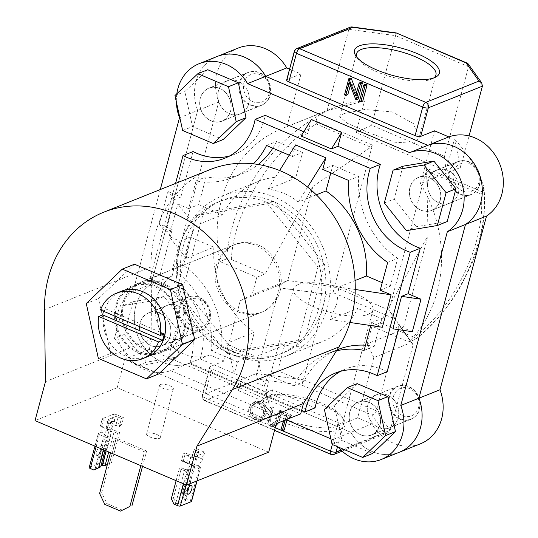 <?xml version="1.0" encoding="UTF-8"?>
<svg xmlns="http://www.w3.org/2000/svg" width="538" height="538" viewBox="0 0 538 538"><rect width="100%" height="100%" fill="white"/><g stroke="black" fill="none" stroke-linecap="round" stroke-linejoin="round"><path stroke-width="0.4" stroke-dasharray="2.69 2.02" d="M176.659 331.892A35.266 30.579 -111.8 0 0 166.955 295.133A35.266 30.579 -111.8 0 0 133.491 286.357A35.266 30.579 -111.8 0 0 116.551 306.304A35.266 30.579 -111.8 0 0 126.248 343.056A35.266 30.579 -111.8 0 0 159.712 351.832A35.266 30.579 -111.8 0 0 176.659 331.892M140.727 283.465A35.266 30.579 -111.8 0 0 123.78 303.412A35.266 30.579 -111.8 0 0 133.485 340.164A35.266 30.579 -111.8 0 0 166.948 348.94A35.266 30.579 -111.8 0 0 183.888 328.994A35.266 30.579 -111.8 0 0 174.191 292.242A35.266 30.579 -111.8 0 0 140.727 283.465L121.265 291.26A35.266 30.579 -111.8 0 0 104.318 311.206A35.266 30.579 -111.8 0 0 114.016 347.958A35.266 30.579 -111.8 0 0 147.479 356.734L159.712 351.832M134.513 264.219L98.501 298.624L110.593 353.5L158.69 373.977M86.268 303.519L98.501 298.624M98.36 358.402L110.593 353.5M140.822 465.659L144.52 451.859L114.224 438.961L116.329 438.12L146.625 451.012L144.52 451.859M142.509 466.372L146.625 451.012M110.525 452.761L114.224 438.961M104.789 504.395L106.894 503.555L101.709 492.667L116.329 438.12M101.709 492.667L99.604 493.507M106.894 503.555L122.651 510.259M147.378 433.191A7.108 2.313 -165 0 1 155.421 433.958A7.108 2.313 -165 0 1 160.304 437.609A7.108 2.313 -165 0 1 159.497 438.349A7.108 2.313 -165 0 1 151.454 437.589A7.108 2.313 -165 0 1 146.571 433.931A7.108 2.313 -165 0 1 147.378 433.191M160.425 384.495A7.108 2.313 -165 0 1 168.475 385.255A7.108 2.313 -165 0 1 173.357 388.913A7.108 2.313 -165 0 1 172.543 389.653A7.108 2.313 -165 0 1 164.5 388.887A7.108 2.313 -165 0 1 159.618 385.228A7.108 2.313 -165 0 1 160.425 384.495M183.162 246.66A82.099 71.184 68.2 0 1 222.611 200.223A82.099 71.184 68.2 0 1 300.513 220.654A82.099 71.184 68.2 0 1 323.096 306.216A82.099 71.184 68.2 0 1 283.647 352.652A82.099 71.184 68.2 0 1 205.745 332.222A82.099 71.184 68.2 0 1 183.162 246.66M179.053 248.3A82.099 71.184 68.2 0 1 218.502 201.871A82.099 71.184 68.2 0 1 296.404 222.302A82.099 71.184 68.2 0 1 318.987 307.864A82.099 71.184 68.2 0 1 279.538 354.3A82.099 71.184 68.2 0 1 201.636 333.869A82.099 71.184 68.2 0 1 179.053 248.3M268.697 452.182L117.217 387.71L124.877 359.135L149.208 349.391L151.985 339.001L151.017 266.989A115.179 99.873 68.2 0 1 154.971 234.655A115.179 99.873 68.2 0 1 210.311 169.51M177.627 332.302A36.402 31.567 -111.8 0 0 167.614 294.36A36.402 31.567 -111.8 0 0 133.068 285.301A36.402 31.567 -111.8 0 0 115.583 305.893A36.402 31.567 -111.8 0 0 125.589 343.829A36.402 31.567 -111.8 0 0 160.136 352.888A36.402 31.567 -111.8 0 0 177.627 332.302M280.042 291.287A36.402 31.567 -111.8 0 0 270.029 253.351A36.402 31.567 -111.8 0 0 235.489 244.292A36.402 31.567 -111.8 0 0 217.998 264.878A36.402 31.567 -111.8 0 0 228.011 302.82A36.402 31.567 -111.8 0 0 262.551 311.879A36.402 31.567 -111.8 0 0 280.042 291.287M149.208 349.391L300.681 413.87M117.217 387.71L35.024 420.622M151.985 339.001L45.461 381.664M124.877 359.135L276.35 423.614M199.948 299.363A14.788 12.825 68.2 0 1 208.932 318.234A14.788 12.825 68.2 0 1 192.705 326.378A14.788 12.825 68.2 0 1 183.72 307.507A14.788 12.825 68.2 0 1 199.948 299.363M190.694 329.505A17.633 15.286 -111.8 0 0 201.568 329.767A17.633 15.286 -111.8 0 0 210.6 313.782A17.633 15.286 -111.8 0 0 199.329 297.292A17.633 15.286 -111.8 0 0 188.455 297.03A17.633 15.286 -111.8 0 0 179.423 313.022A17.633 15.286 -111.8 0 0 190.694 329.505M159.544 313.224A17.633 15.286 68.2 0 1 170.815 329.713A17.633 15.286 68.2 0 1 161.783 345.699A17.633 15.286 68.2 0 1 150.916 345.436A17.633 15.286 68.2 0 1 139.638 328.953A17.633 15.286 68.2 0 1 148.67 312.961A17.633 15.286 68.2 0 1 159.544 313.224M164.016 296.525L133.115 301.643L124.325 334.448L146.437 362.135L177.345 357.017L186.135 324.212L164.016 296.525L154.157 300.48L123.249 305.597L133.115 301.643M123.249 305.597L114.459 338.395L124.325 334.448M114.459 338.395L136.571 366.082L146.437 362.135M136.571 366.082L167.479 360.964L177.345 357.017M167.479 360.964L176.269 328.16L186.135 324.212M176.269 328.16L154.157 300.48M269.128 93.565A14.788 12.825 68.2 0 1 252.907 101.702A14.788 12.825 68.2 0 1 243.922 82.832A14.788 12.825 68.2 0 1 260.143 74.695A14.788 12.825 68.2 0 1 269.128 93.565M240.183 82.327A17.633 15.286 -111.8 0 0 245.032 100.707A17.633 15.286 -111.8 0 0 261.764 105.092A17.633 15.286 -111.8 0 0 270.237 95.118A17.633 15.286 -111.8 0 0 265.389 76.746A17.633 15.286 -111.8 0 0 248.657 72.354A17.633 15.286 -111.8 0 0 240.183 82.327M230.452 111.05A17.633 15.286 68.2 0 1 221.986 121.023A17.633 15.286 68.2 0 1 205.254 116.638A17.633 15.286 68.2 0 1 200.405 98.259A17.633 15.286 68.2 0 1 208.872 88.286A17.633 15.286 68.2 0 1 225.604 92.677A17.633 15.286 68.2 0 1 230.452 111.05M207.735 69.732L184.816 91.628L192.51 126.551L223.122 139.577M174.958 95.576L184.816 91.628M182.651 130.499L192.51 126.551M462.552 190.943A14.788 12.825 68.2 0 1 453.568 172.073A14.788 12.825 68.2 0 1 469.788 163.929A14.788 12.825 68.2 0 1 478.773 182.799A14.788 12.825 68.2 0 1 462.552 190.943M469.17 161.857A17.633 15.286 -111.8 0 0 458.302 161.595A17.633 15.286 -111.8 0 0 449.27 177.58A17.633 15.286 -111.8 0 0 460.541 194.063A17.633 15.286 -111.8 0 0 471.409 194.332A17.633 15.286 -111.8 0 0 480.447 178.34A17.633 15.286 -111.8 0 0 469.17 161.857M420.756 209.995A17.633 15.286 68.2 0 1 409.485 193.512A17.633 15.286 68.2 0 1 418.517 177.527A17.633 15.286 68.2 0 1 429.391 177.789A17.633 15.286 68.2 0 1 440.662 194.272A17.633 15.286 68.2 0 1 431.631 210.264A17.633 15.286 68.2 0 1 420.756 209.995M406.419 230.647L416.284 226.7L447.186 221.582M402.962 166.208L394.172 199.013L416.284 226.7M384.307 202.96L394.172 199.013M393.365 396.741A14.788 12.825 68.2 0 1 409.593 388.604A14.788 12.825 68.2 0 1 418.577 407.474A14.788 12.825 68.2 0 1 402.35 415.612A14.788 12.825 68.2 0 1 393.365 396.741M419.68 409.035A17.633 15.286 -111.8 0 0 414.832 390.655A17.633 15.286 -111.8 0 0 398.1 386.264A17.633 15.286 -111.8 0 0 389.626 396.237A17.633 15.286 -111.8 0 0 394.482 414.616A17.633 15.286 -111.8 0 0 411.214 419.001A17.633 15.286 -111.8 0 0 419.68 409.035M349.848 412.169A17.633 15.286 68.2 0 1 358.315 402.195A17.633 15.286 68.2 0 1 375.053 406.587A17.633 15.286 68.2 0 1 379.902 424.966A17.633 15.286 68.2 0 1 371.428 434.933A17.633 15.286 68.2 0 1 354.697 430.548A17.633 15.286 68.2 0 1 349.848 412.169M324.401 409.485L334.266 405.538L341.96 440.461L372.565 453.487M332.094 444.408L341.96 440.461M357.178 383.641L334.266 405.538M104.412 453.009A4.761 1.796 -66.9 0 1 101.413 457.105A4.761 1.796 -66.9 0 1 100.714 457.139A4.761 1.796 -66.9 0 1 100.619 452.848A4.761 1.796 -66.9 0 1 103.747 448.403A4.761 1.796 -66.9 0 1 104.446 448.369A4.761 1.796 -66.9 0 1 105.011 450.79M97.539 455.457A4.761 1.796 113.1 0 0 100.66 451.012A4.761 1.796 113.1 0 0 100.566 446.722A4.761 1.796 113.1 0 0 99.866 446.755A4.761 1.796 113.1 0 0 96.746 451.194A4.761 1.796 113.1 0 0 96.84 455.484A4.761 1.796 113.1 0 0 97.539 455.457M105.098 450.454L108.743 436.856L106.638 437.697L103.41 449.734M89.214 467.549A2.132 0.693 -165 0 1 89.456 467.327L98.535 433.433A2.132 0.693 15 0 0 98.293 433.655A2.132 0.693 15 0 0 99.369 434.603L106.638 437.697M89.456 467.327L100.438 462.929A2.132 0.693 -165 0 1 103.242 463.312L112.321 429.411L119.591 432.512L117.486 433.352L114.096 431.906A2.132 0.693 15 0 0 111.292 431.53L110.438 431.873A8.534 3.215 -66.9 0 1 112.59 426.688L115.858 425.316L119.254 426.762L121.453 418.544L118.064 417.105L115.858 425.316M107.412 464.375L111.554 462.505L119.591 432.512M111.554 462.505L107.344 464.617M103.242 463.312L106.874 464.859M109.449 463.352L117.486 433.352M108.723 429.902L110.606 422.888L103.336 419.795L101.453 426.809L108.723 429.902A8.534 3.215 -66.9 0 1 109.981 429.849A8.534 3.215 -66.9 0 1 110.512 430.265L107.116 428.82L105.818 429.398A8.534 3.215 -66.9 0 1 105.374 433.897L104.52 434.24A2.132 0.693 15 0 0 104.278 434.462A2.132 0.693 15 0 0 105.347 435.41L108.743 436.856M100.956 465.928L95.434 468.134A2.132 0.693 15 0 0 95.192 468.356A2.132 0.693 15 0 0 96.033 469.197M112.321 429.411A2.132 0.693 15 0 0 109.517 429.035L100.438 462.929M110.512 430.265L112.711 422.048L110.606 422.888M98.535 433.433L101.494 432.249A8.534 3.215 113.1 0 0 100.888 425.975A8.534 3.215 113.1 0 0 100.559 425.888L102.502 418.625L113.484 414.233L111.541 421.489A8.534 3.215 113.1 0 0 106.558 430.218L109.517 429.035M111.541 421.489L114.412 421.624L121.682 424.717L123.558 417.703L121.453 418.544M114.412 421.624L116.289 414.61L123.558 417.703M119.254 426.762A8.534 3.215 -66.9 0 1 121.682 424.717M112.59 426.688L115.26 416.721L108.488 419.438L105.818 429.398L108.246 419.66A2.132 0.693 -165 0 1 108.488 419.438M107.116 428.82L109.315 420.602L112.711 422.048M116.289 414.61A2.132 0.693 15 0 0 113.484 414.233M102.502 418.625A2.132 0.693 15 0 0 102.26 418.846A2.132 0.693 15 0 0 103.336 419.795M109.315 420.602A2.132 0.693 -165 0 1 108.246 419.66M115.26 416.721A2.132 0.693 -165 0 1 118.064 417.105M101.453 426.809L100.357 425.955L102.26 418.846M101.494 432.249L105.374 433.897M106.558 430.218L110.438 431.873M184.547 492.492A4.761 1.796 113.1 0 0 187.668 488.047A4.761 1.796 113.1 0 0 187.58 483.756A4.761 1.796 113.1 0 0 186.874 483.79A4.761 1.796 113.1 0 0 183.754 488.228A4.761 1.796 113.1 0 0 183.848 492.526A4.761 1.796 113.1 0 0 184.547 492.492M176.121 480.683L179.349 468.645L181.454 467.804L184.843 469.25A2.132 0.693 15 0 0 187.648 469.627L188.502 469.284A8.534 3.215 113.1 0 0 188.946 464.785L186.612 462.653L183.216 461.214L185.422 452.996L183.317 453.843L190.586 456.937L188.704 463.951L181.434 460.851L183.317 453.843M171.313 498.645L173.411 497.805L181.454 467.804M179.349 468.645L186.619 471.739A2.132 0.693 15 0 0 189.423 472.122L192.382 470.932A8.534 3.215 113.1 0 0 191.777 464.664A8.534 3.215 113.1 0 0 191.447 464.576L188.704 463.951M191.562 501.396A2.132 0.693 15 0 0 190.492 500.448L186.854 498.901L184.742 499.748L182.16 494.301L184.265 493.46L192.301 463.46L199.571 466.554A2.132 0.693 15 0 1 200.647 467.502A2.132 0.693 15 0 1 200.405 467.724L196.861 480.952M184.265 493.46L186.854 498.901M182.16 494.301L190.196 464.301L192.301 463.46M201.663 458.759L203.539 451.745A2.132 0.693 -165 0 1 204.615 452.693L202.429 460.178L201.663 458.759L194.393 455.666A8.534 3.215 113.1 0 0 191.965 457.71L195.355 459.156L196.188 461.005L195.718 462.068A8.534 3.215 113.1 0 0 193.566 467.253L194.42 466.917A2.132 0.693 15 0 0 194.662 466.695A2.132 0.693 15 0 0 193.593 465.747L190.196 464.301M173.411 497.805L176.013 503.245L173.902 504.086M184.742 499.748A2.132 0.693 -165 0 1 185.583 500.589A2.132 0.693 -165 0 1 185.341 500.811L178.569 503.521A2.132 0.693 -165 0 1 176.013 503.245M183.216 461.214A8.534 3.215 113.1 0 0 182.691 460.797A8.534 3.215 113.1 0 0 181.434 460.851M191.447 464.576L193.391 457.313L204.373 452.915L202.429 460.178A8.534 3.215 113.1 0 0 197.446 468.907L200.405 467.724M194.393 455.666L196.269 448.652L194.164 449.492L197.56 450.938L195.355 459.156M203.539 451.745L196.269 448.652M191.965 457.71L194.164 449.492M195.718 462.068L198.387 452.108L191.615 454.818L188.946 464.785M186.612 462.653L188.811 454.442L185.422 452.996M198.387 452.108A2.132 0.693 15 0 0 198.63 451.886A2.132 0.693 15 0 0 197.56 450.938M188.811 454.442A2.132 0.693 15 0 0 191.615 454.818M193.391 457.313A2.132 0.693 -165 0 1 190.586 456.937M188.502 469.284L192.382 470.932M193.566 467.253L197.446 468.907M468.208 63.901L468.544 66.692L444.529 156.302L445.975 170.849L356.062 132.577L364.549 100.888A126.558 109.739 -111.8 0 0 334.306 107.6A126.558 109.739 -111.8 0 0 321.025 114.164C289.928 131.649 265.348 156.82 247.292 189.679C235.267 212.261 228.374 235.335 226.619 258.899L219.948 261.569L256.814 277.258L252.12 294.79L240.264 300.742L224.117 360.998L209.847 354.925A44.082 38.225 68.2 0 1 168.576 343.163A44.082 38.225 68.2 0 1 156.854 297.649A44.082 38.225 68.2 0 1 172.16 275.772L151.124 284.199A44.082 38.225 -111.8 0 0 135.811 306.075A44.082 38.225 -111.8 0 0 147.533 351.59A44.082 38.225 -111.8 0 0 188.804 363.352L350.89 432.344A44.082 38.225 -111.8 0 0 399.411 452.223A44.082 38.225 68.2 0 1 350.89 432.344L332.746 439.613A44.082 38.225 -111.8 0 0 337.978 446.917M172.16 275.772L218.71 102.065A44.082 38.225 68.2 0 1 217.056 72.973A44.082 38.225 68.2 0 1 238.233 48.043M218.71 102.065L197.668 110.492A44.082 38.225 68.2 0 1 196.014 81.399A44.082 38.225 68.2 0 1 217.191 56.47A44.082 38.225 -111.8 0 0 196.014 81.399A44.082 38.225 -111.8 0 0 197.668 110.492L151.124 284.199L132.973 291.468A44.082 38.225 -111.8 0 0 117.661 313.338A44.082 38.225 -111.8 0 0 129.389 358.859A44.082 38.225 -111.8 0 0 170.654 370.621L286.041 419.734M340.083 429.64A43.941 14.304 15 0 0 343.762 419.62A43.941 14.304 15 0 0 307.588 400.225A43.941 14.304 15 0 0 265.194 397.764A43.941 14.304 15 0 0 264.071 398.268A43.941 14.304 15 0 0 283.425 422.303A43.941 14.304 15 0 0 340.083 429.64M268.314 396.197A41.096 13.376 -165 0 1 307.965 398.497A41.096 13.376 -165 0 1 341.798 416.641A41.096 13.376 -165 0 1 343.029 421.738A41.096 13.376 -165 0 1 338.362 426.009A41.096 13.376 -165 0 1 291.865 421.59A41.096 13.376 -165 0 1 263.64 400.467A41.096 13.376 -165 0 1 267.265 396.667A41.096 13.376 -165 0 1 268.314 396.197M356.99 57.378A41.096 13.376 15 0 0 357.79 58.817A41.096 13.376 15 0 0 391.624 76.961A41.096 13.376 15 0 0 431.268 79.261A41.096 13.376 15 0 0 432.323 78.79A41.096 13.376 15 0 0 433.736 77.943M298.24 284.508A41.096 13.376 -165 0 1 344.737 288.926A41.096 13.376 -165 0 1 372.955 310.049A41.096 13.376 -165 0 1 368.288 314.32A41.096 13.376 -165 0 1 321.791 309.901A41.096 13.376 -165 0 1 293.566 288.778A41.096 13.376 -165 0 1 298.24 284.508M188.522 328.51A17.774 15.414 -111.8 0 0 183.64 309.982A17.774 15.414 -111.8 0 0 166.767 305.564A17.774 15.414 -111.8 0 0 158.226 315.618A17.774 15.414 -111.8 0 0 163.115 334.138A17.774 15.414 -111.8 0 0 179.988 338.563A17.774 15.414 -111.8 0 0 188.522 328.51A17.774 15.414 -111.8 0 0 183.64 309.982A17.774 15.414 -111.8 0 0 166.767 305.564A17.774 15.414 -111.8 0 0 158.226 315.618A17.774 15.414 -111.8 0 0 163.115 334.138A17.774 15.414 -111.8 0 0 179.988 338.563A17.774 15.414 -111.8 0 0 188.522 328.51M209.564 320.083A17.774 15.414 -111.8 0 0 204.675 301.556A17.774 15.414 -111.8 0 0 187.809 297.137A17.774 15.414 -111.8 0 0 179.268 307.185A17.774 15.414 -111.8 0 0 184.157 325.712A17.774 15.414 -111.8 0 0 201.03 330.137A17.774 15.414 -111.8 0 0 209.564 320.083M248.724 103.834A17.774 15.414 -111.8 0 0 243.835 85.313A17.774 15.414 -111.8 0 0 226.969 80.888A17.774 15.414 -111.8 0 0 218.428 90.942A17.774 15.414 -111.8 0 0 223.317 109.47A17.774 15.414 -111.8 0 0 240.183 113.888A17.774 15.414 -111.8 0 0 248.724 103.834A17.774 15.414 -111.8 0 0 243.835 85.313A17.774 15.414 -111.8 0 0 226.969 80.888A17.774 15.414 -111.8 0 0 218.428 90.942A17.774 15.414 -111.8 0 0 223.317 109.47A17.774 15.414 -111.8 0 0 240.183 113.888A17.774 15.414 -111.8 0 0 248.724 103.834M269.767 95.408A17.774 15.414 -111.8 0 0 264.878 76.887A17.774 15.414 -111.8 0 0 248.011 72.462A17.774 15.414 -111.8 0 0 239.471 82.516A17.774 15.414 -111.8 0 0 244.36 101.043A17.774 15.414 -111.8 0 0 261.226 105.461A17.774 15.414 -111.8 0 0 269.767 95.408M458.369 193.075A17.774 15.414 -111.8 0 0 453.48 174.547A17.774 15.414 -111.8 0 0 436.614 170.122A17.774 15.414 -111.8 0 0 428.073 180.176A17.774 15.414 -111.8 0 0 432.962 198.704A17.774 15.414 -111.8 0 0 449.829 203.129A17.774 15.414 -111.8 0 0 458.369 193.075A17.774 15.414 -111.8 0 0 453.48 174.547A17.774 15.414 -111.8 0 0 436.614 170.122A17.774 15.414 -111.8 0 0 428.073 180.176A17.774 15.414 -111.8 0 0 432.962 198.704A17.774 15.414 -111.8 0 0 449.829 203.129A17.774 15.414 -111.8 0 0 458.369 193.075M479.412 184.648A17.774 15.414 -111.8 0 0 474.523 166.121A17.774 15.414 -111.8 0 0 457.656 161.696A17.774 15.414 -111.8 0 0 449.116 171.75A17.774 15.414 -111.8 0 0 454.005 190.277A17.774 15.414 -111.8 0 0 470.871 194.702A17.774 15.414 -111.8 0 0 479.412 184.648M398.167 417.744A17.774 15.414 -111.8 0 0 393.285 399.223A17.774 15.414 -111.8 0 0 376.412 394.798A17.774 15.414 -111.8 0 0 367.878 404.852A17.774 15.414 -111.8 0 0 372.76 423.379A17.774 15.414 -111.8 0 0 389.633 427.797A17.774 15.414 -111.8 0 0 398.167 417.744A17.774 15.414 -111.8 0 0 393.285 399.223A17.774 15.414 -111.8 0 0 376.412 394.798A17.774 15.414 -111.8 0 0 367.878 404.852A17.774 15.414 -111.8 0 0 372.76 423.379A17.774 15.414 -111.8 0 0 389.633 427.797A17.774 15.414 -111.8 0 0 398.167 417.744M419.21 409.317A17.774 15.414 -111.8 0 0 414.327 390.796A17.774 15.414 -111.8 0 0 397.454 386.371A17.774 15.414 -111.8 0 0 388.913 396.425A17.774 15.414 -111.8 0 0 393.803 414.953A17.774 15.414 -111.8 0 0 410.676 419.371A17.774 15.414 -111.8 0 0 419.21 409.317M344.064 113.498L364.636 109.503L392.148 111.904L413.453 123.599L419.055 138.024L414.105 143.316L394.905 142.227L369.243 132.893L347.366 123.31L339.666 116.753L344.064 113.498M219.948 261.569A126.558 109.739 68.2 0 1 221.488 200.008A126.558 109.739 68.2 0 1 282.295 128.434A126.558 109.739 68.2 0 1 286.895 126.726L327.07 110.64L364.549 100.888M286.895 126.726L301.024 73.988L289.579 69.12M420.454 443.796A44.082 38.225 68.2 0 1 371.933 423.917L350.89 432.344L188.804 363.352A44.082 38.225 68.2 0 1 147.533 351.59A44.082 38.225 68.2 0 1 135.811 306.075A44.082 38.225 68.2 0 1 151.124 284.199L197.668 110.492L179.517 117.761M240.264 300.742L277.911 285.665L279.309 287.891L326.896 294.32L333.083 292.611L394.643 318.812L412.848 344.73L411.456 342.511L373.809 357.582L357.662 417.844L371.933 423.917M373.809 357.582L367.246 343.795L402.821 329.545L428.046 235.395L426.647 170.976L481.127 194.164C486.211 240.977 456.197 305.187 414.213 337.313C416.029 338.167 416.452 338.826 415.477 339.283L408.806 341.953L371.94 326.263L367.246 343.795M482.694 182.981L483.992 187.91C486.271 213.848 482.102 239.397 471.483 264.555L461.47 284.911C449.761 305.577 434.536 323.641 415.8 339.101L415.477 339.283C461.113 304.817 492.236 232.45 482.694 182.981A126.558 109.739 -111.8 0 0 454.469 139.16L460.615 167.479L420.434 183.572A126.558 109.739 68.2 0 1 408.806 341.953M420.434 183.572L434.563 130.835M209.847 354.925L170.654 370.621M279.309 287.891L256.639 373.48L202.591 395.127L210.244 366.56L224.117 360.998M210.244 366.56A4.264 1.392 15 0 0 209.759 367.003A4.264 1.392 15 0 0 211.905 368.893L204.252 397.468L275.261 427.69M332.323 444.509L338.18 422.646L211.905 368.893M338.18 422.646A4.264 1.392 15 0 0 343.789 423.399L337.534 446.728M357.662 417.844L343.789 423.399M286.66 79.987A4.264 1.392 -165 0 1 287.151 79.55L294.804 50.975L348.859 29.328L327.07 110.64M301.024 73.988L287.151 79.55M284.246 430.07L282.88 429.492L286.788 414.919L283.486 413.514L283.929 411.852L291.892 415.242L291.448 416.903L288.146 415.497L286.909 420.104M276.135 424.428L273.896 426.5L275.866 425.713L272.625 425.585C270.311 424.59 269.04 422.781 268.812 420.151L272.087 406.809L273.445 407.387L270.318 419.297C270.177 421.449 271.071 422.982 272.995 423.89L275.429 423.964L276.996 422.545L280.433 410.36L281.798 410.938L278.516 422.747M256.579 418.759C251.838 416.244 249.928 412.29 250.856 406.896L255.375 401.489L261.031 401.637C265.846 404.152 267.769 408.14 266.808 413.594L262.262 418.947L256.579 418.759L254.609 419.546C249.861 417.031 247.957 413.076 248.886 407.683L253.405 402.276L259.054 402.431C263.876 404.946 265.799 408.927 264.831 414.388L260.291 419.734L254.609 419.546M371.94 326.263L380.353 322.894L414.213 337.313M380.353 322.894L428.046 235.395M226.619 258.899L231.36 259.477L265.227 273.889L312.921 186.39L287.695 280.547L252.12 294.79M231.36 259.477C233.613 210.445 271.724 149.678 316.317 124.016L370.796 147.204L312.921 186.39M460.615 167.479L469.062 135.939M326.896 294.32L279.605 287.769M356.062 132.577L371.583 125.253L444.529 156.302M371.583 125.253L395.591 35.642L468.544 66.692L482.398 86.174M301.865 385.121L303.378 379.794L256.639 373.48C256.189 375.954 256.781 377.878 258.415 379.256L301.865 385.121L371.805 414.892L384.69 433.003L387.851 432.855L390.185 430.326L413.15 344.609L399.297 325.134L376.324 410.844L303.378 379.794L326.344 294.084M399.297 325.134L398.739 324.898M362.767 101.07L361.408 100.492L365.759 84.258M356.647 92.328L357.683 95.018L361.099 82.274M358.106 99.086L351.24 81.924L350.305 85.407M347.817 94.701L346.459 94.123L350.81 77.889M256.814 277.258L265.227 273.889M483.992 187.91L483.225 192.274L426.943 168.32L388.961 310.07L334.428 286.855L372.41 145.105L316.129 121.151C316.593 117.883 318.227 115.556 321.025 114.164M445.975 170.849L454.469 139.16M370.796 147.204L372.41 145.105M333.083 292.611L334.428 286.855L287.695 280.547L277.911 285.665M411.456 342.511L402.821 329.545L388.961 310.07L394.643 318.812M426.943 168.32L426.647 170.976M396.17 33.174L395.591 35.642L348.859 29.328L350.621 27.028M371.805 414.892C373.971 414.556 375.477 413.204 376.324 410.844L390.185 430.326L340.944 450.044M316.129 121.151L316.317 124.016M483.225 192.274L481.127 194.164M355.712 95.811L357.683 95.018M344.481 94.917L346.459 94.123M349.27 82.718L351.24 81.924M355.853 99.752L357.824 98.965M359.438 101.278L361.408 100.492M258.677 404.119L253.801 404.018L250.251 408.255C249.538 412.639 251.118 415.84 254.999 417.858L259.955 418.026L263.472 413.803C264.192 409.398 262.591 406.17 258.677 404.119L260.648 403.332L255.772 403.224L252.221 407.468C251.508 411.852 253.089 415.054 256.969 417.071L261.932 417.239L265.449 413.016C266.162 408.604 264.561 405.376 260.648 403.332M248.886 407.683L250.856 406.896M259.054 402.431L261.031 401.637M264.831 414.388L266.808 413.594M263.472 413.803L265.449 413.016M250.251 408.255L252.221 407.468M254.999 417.858L256.969 417.071M273.896 426.5L270.654 426.378C268.334 425.383 267.063 423.567 266.841 420.938L270.11 407.596L272.087 406.809M266.841 420.938L268.812 420.151M270.654 426.378L272.625 425.585M270.11 407.596L271.475 408.174L268.348 420.091C268.206 422.243 269.094 423.769 271.024 424.677L273.459 424.758L275.026 423.332L278.462 411.153L279.821 411.731L276.539 423.54M279.821 411.731L281.798 410.938M278.462 411.153L280.433 410.36M275.026 423.332L276.996 422.545M271.024 424.677L272.995 423.89M268.348 420.091L270.318 419.297M271.475 408.174L273.445 407.387M283.459 420.77L284.81 415.713L286.788 414.919M284.81 415.713L281.515 414.307L283.486 413.514M280.91 430.279L282.88 429.492M281.515 414.307L281.959 412.639L289.921 416.029L289.478 417.696L286.176 416.291L288.146 415.497M286.176 416.291L285.153 420.091M289.478 417.696L291.448 416.903M289.921 416.029L291.892 415.242M281.959 412.639L283.929 411.852M380.023 425.013A17.774 15.414 -111.8 0 0 375.134 406.493A17.774 15.414 -111.8 0 0 358.268 402.068A17.774 15.414 -111.8 0 0 349.727 412.121A17.774 15.414 -111.8 0 0 354.616 430.642A17.774 15.414 -111.8 0 0 371.482 435.067A17.774 15.414 -111.8 0 0 380.023 425.013M440.225 200.344A17.774 15.414 -111.8 0 0 435.336 181.817A17.774 15.414 -111.8 0 0 418.463 177.392A17.774 15.414 -111.8 0 0 409.929 187.446A17.774 15.414 -111.8 0 0 414.811 205.973A17.774 15.414 -111.8 0 0 431.684 210.392A17.774 15.414 -111.8 0 0 440.225 200.344M230.573 111.104A17.774 15.414 -111.8 0 0 225.691 92.576A17.774 15.414 -111.8 0 0 208.818 88.158A17.774 15.414 -111.8 0 0 200.284 98.212A17.774 15.414 -111.8 0 0 205.166 116.733A17.774 15.414 -111.8 0 0 222.039 121.158A17.774 15.414 -111.8 0 0 230.573 111.104M170.378 335.779A17.774 15.414 -111.8 0 0 165.489 317.252A17.774 15.414 -111.8 0 0 148.623 312.827A17.774 15.414 -111.8 0 0 140.082 322.881A17.774 15.414 -111.8 0 0 144.971 341.408A17.774 15.414 -111.8 0 0 161.837 345.833A17.774 15.414 -111.8 0 0 170.378 335.779M301.603 410.433L189.887 362.881L199.948 358.853A61.426 53.262 -111.8 0 0 201.185 354.824A61.426 53.262 -111.8 0 0 160.008 274.958L172.194 229.491L165.664 232.1L159.288 223.996L172.194 229.491M189.887 362.881A61.426 53.262 -111.8 0 0 191.124 358.853A61.426 53.262 -111.8 0 0 149.947 278.993L175.549 183.431M229.578 155.959A61.426 53.262 -111.8 0 0 234.723 154.245A61.426 53.262 -111.8 0 0 264.239 119.503A61.426 53.262 -111.8 0 0 265.194 115.354M144.93 349.444A36.402 31.567 -111.8 0 0 167.372 349.996A36.402 31.567 -111.8 0 0 186.02 316.983A36.402 31.567 -111.8 0 0 162.745 282.954A36.402 31.567 -111.8 0 0 140.304 282.41A36.402 31.567 -111.8 0 0 121.655 315.416A36.402 31.567 -111.8 0 0 144.93 349.444M238.435 312A36.402 31.567 -111.8 0 0 260.876 312.551A36.402 31.567 -111.8 0 0 279.525 279.538A36.402 31.567 -111.8 0 0 256.249 245.51A36.402 31.567 -111.8 0 0 233.808 244.958A36.402 31.567 -111.8 0 0 215.16 277.971A36.402 31.567 -111.8 0 0 238.435 312M180.425 244.837A86.241 74.782 -111.8 0 0 204.137 334.723A86.241 74.782 -111.8 0 0 285.981 356.183A86.241 74.782 -111.8 0 0 327.413 307.406A86.241 74.782 -111.8 0 0 303.701 217.52A86.241 74.782 -111.8 0 0 221.858 196.061A86.241 74.782 -111.8 0 0 180.425 244.837M316.324 194.837L298.328 202.046C289.895 195.072 279.794 190.775 268.032 189.154L295.658 178.091A86.241 74.782 -111.8 0 0 258.092 181.548A86.241 74.782 -111.8 0 0 222.584 214.763L194.958 225.826L189.827 241.071L186.256 258.294L213.882 247.231A86.241 74.782 -111.8 0 0 254.353 332.242L226.727 343.305C237.285 349.424 247.379 353.722 257.023 356.196L284.649 345.134A86.241 74.782 -111.8 0 0 322.215 341.67A86.241 74.782 -111.8 0 0 357.723 308.456L330.097 319.518L336.822 303.64L338.792 287.057L355.06 280.54M364.098 350.393L374.159 346.364L381.597 318.624L357.723 308.456M337.81 349.572A82.334 71.393 -111.8 0 0 303.681 381.738L277.79 370.722L284.649 345.134M374.159 346.364A82.334 71.393 -111.8 0 0 365.484 345.235M370.763 325.544L371.536 322.652L382.37 327.265M336.445 350.843A82.334 71.393 -111.8 0 0 327.743 353.607A82.334 71.393 -111.8 0 0 293.62 385.773L267.729 374.751L264.615 386.365L234.319 373.466L237.433 361.852L211.548 350.837A82.334 71.393 -111.8 0 0 172.51 268.845L179.948 241.098L169.107 236.485L177.809 204.016L188.643 208.63L196.081 180.889A82.334 71.393 -111.8 0 0 232.436 177.681A82.334 71.393 -111.8 0 0 253.418 163.828M295.564 144.917L292.45 156.531L289.195 155.146M371.536 322.652L381.597 318.624M380.231 290.184L390.292 286.155L382.236 282.719M390.292 286.155L397.73 258.408A82.334 71.393 -111.8 0 1 358.698 176.417L332.807 165.401L330.809 172.859M322.746 169.43L332.807 165.401M348.637 180.445L358.698 176.417M292.45 156.531L302.511 152.503L295.658 178.091M302.511 152.503L276.619 141.481A82.334 71.393 -111.8 0 1 272.833 148.179M188.643 208.63L198.704 204.601L206.141 176.861A82.334 71.393 -111.8 0 0 242.497 173.646A82.334 71.393 -111.8 0 0 258.213 164.493M198.704 204.601L222.584 214.763M196.081 180.889L206.141 176.861M267.729 374.751L277.79 370.722M257.023 356.196L264.615 386.365M237.433 361.852L247.493 357.824L254.353 332.242M226.727 343.305L234.319 373.466M247.493 357.824L221.609 346.808A82.334 71.393 -111.8 0 0 182.57 264.817L190.008 237.07L213.882 247.231M274.01 201.145L203.371 212.84L183.283 287.823L233.828 351.099L304.468 339.404L324.555 264.42L274.01 201.145L267.433 203.774L196.8 215.476L203.371 212.84M196.8 215.476L176.706 290.453L227.251 353.735L297.891 342.034L317.978 267.056L267.433 203.774M317.978 267.056L324.555 264.42M176.706 290.453L183.283 287.823M227.251 353.735L233.828 351.099M297.891 342.034L304.468 339.404M100.478 309.969L104.419 308.388A35.266 30.579 -111.8 0 0 103.484 311.253M164.224 333.842L104.419 308.388M211.548 350.837L221.609 346.808M235.852 379.532L238.677 390.749L242.382 376.916L235.852 379.532L266.142 392.424L272.679 389.815L315.107 407.871M242.382 376.916L199.948 358.853M387.225 371.677A61.426 53.262 -111.8 0 0 345.578 368.981A61.426 53.262 -111.8 0 0 340.668 371.287M398.483 329.646L399.411 326.203L392.881 328.819M301.098 136.027L307.628 133.411L303.748 131.763M149.947 278.993L160.008 274.958M165.664 232.1L174.359 199.638L180.896 197.022L193.075 151.548M266.559 145.509L276.619 141.481M387.669 262.436L397.73 258.408M293.62 385.773L303.681 381.738M172.51 268.845L182.57 264.817M179.948 241.098L190.008 237.07M330.857 438.813L332.746 439.613M160.284 189.551L132.973 291.468M176.814 93.807A44.082 38.225 -111.8 0 0 176.37 102.005M266.142 392.424L268.966 403.641L272.679 389.815M238.677 390.749L268.966 403.641M412.316 331.697L399.411 326.203M174.359 199.638L167.984 191.528L159.288 223.996M167.984 191.528L180.896 197.022M311.334 119.584L307.628 133.411M194.958 225.826L177.809 204.016M186.256 258.294L169.107 236.485M298.328 202.046L307.622 187.11M268.032 189.154L279.619 170.539M330.097 319.518L350.056 322.477M338.792 287.057L355.241 289.491M151.017 266.989L44.493 309.653M99.369 434.603L96.141 446.641M114.096 431.906L108.716 451.994M96.336 469.049L105.347 435.41M106.107 450.878L111.292 431.53M104.52 434.24L95.434 468.134M186.619 471.739L183.391 483.776M190.492 500.448L199.571 466.554M193.593 465.747L184.581 499.378M175.832 502.882L184.843 469.25M185.341 500.811L194.42 466.917M187.648 469.627L178.569 503.521M186 484.886L189.423 472.122M280.957 430.118L282.49 430.77M384.69 433.003L331.455 454.321L205.18 400.575L258.415 379.256M296.855 48.561A4.264 3.699 -111.8 0 0 294.804 50.975A4.264 1.392 -165 0 0 294.32 51.419M209.759 367.003L202.106 395.571A4.264 4.264 0 0 0 204.554 400.602A4.264 1.607 113.1 0 1 204.252 397.468A4.264 1.392 -165 0 1 202.106 395.571A4.264 1.392 -165 0 1 202.591 395.127A4.264 3.699 -111.8 0 0 205.18 400.575A4.264 1.607 113.1 0 1 204.554 400.602L274.535 430.387M330.823 454.348A4.264 1.607 113.1 0 0 331.455 454.321A4.264 3.699 -111.8 0 0 334.085 454.381M267.487 417.401L269.457 416.614M277.198 421.536L279.168 420.743M275.859 420.877L277.83 420.091M268.865 417.905L270.836 417.111M121.265 291.26L133.491 286.357M173.357 388.913L160.304 437.609M218.502 201.871L222.611 200.223M235.489 244.292L133.068 285.301M262.551 311.879L160.136 352.888M279.538 354.3L283.647 352.652M159.618 385.228L146.571 433.931M201.568 329.767L161.783 345.699M188.455 297.03L148.67 312.961M261.764 105.092L221.986 121.023M248.657 72.354L208.872 88.286M458.302 161.595L418.517 177.527M471.409 194.332L431.631 210.264M398.1 386.264L358.315 402.195M411.214 419.001L371.428 434.933M100.566 446.722L104.446 448.369M104.278 434.462L95.192 468.356M94.95 446.13L98.293 433.655M96.84 455.484L100.714 457.139M100.888 425.975L109.981 429.849M187.58 483.756L191.454 485.41M194.662 466.695L185.583 500.589M197.063 480.871L200.647 467.502M198.63 451.886L196.188 461.005M183.848 492.526L187.722 494.173M182.691 460.797L191.777 464.664M341.798 416.641L343.762 419.62M432.323 78.79L435.518 77.19M372.955 310.049L343.029 421.738M187.809 297.137L148.623 312.827M248.011 72.462L208.818 88.158M457.656 161.696L418.463 177.392M397.454 386.371L358.268 402.068M419.055 138.024L435.941 74.99M334.306 107.6L282.295 128.434M339.666 116.753L356.553 53.719M410.676 419.371L371.482 435.067M470.871 194.702L431.684 210.392M261.226 105.461L222.039 121.158M201.03 330.137L161.837 345.833M293.566 288.778L263.64 400.467M342.141 451.16L387.851 432.855M255.375 401.489L253.405 402.276M262.262 418.947L260.291 419.734M255.772 403.224L253.801 404.018M261.932 417.239L259.955 418.026M275.429 423.964L273.459 424.758M357.79 58.817L355.826 55.838M267.265 396.667L264.071 398.268M224.662 158.273L234.723 154.245M166.948 348.94L147.479 356.734M167.372 349.996L260.876 312.551M285.981 356.183L322.215 341.67M221.858 196.061L258.092 181.548M140.304 282.41L233.808 244.958M335.517 373.009L345.578 368.981M327.743 353.607L337.05 349.882M232.436 177.681L242.497 173.646"/><path stroke-width="0.81" d="M103.484 311.253A35.266 30.579 -111.8 0 0 103.397 311.569A35.266 30.579 -111.8 0 0 102.684 314.885L98.736 316.465A35.266 30.579 -111.8 0 0 110.377 351.139A35.266 30.579 -111.8 0 0 142.617 358.685L147.479 356.734A35.266 30.579 -111.8 0 0 164.426 336.788A35.266 30.579 -111.8 0 0 154.729 300.036A35.266 30.579 -111.8 0 0 121.265 291.26L116.396 293.21A35.266 30.579 -111.8 0 0 100.478 309.969L160.277 335.423A35.266 30.579 -111.8 0 0 148.636 300.749A35.266 30.579 -111.8 0 0 116.396 293.21M170.385 289.592L122.281 269.114L86.268 303.519L98.36 358.402L146.464 378.873L182.476 344.468L170.385 289.592L182.617 284.689L134.513 264.219L122.281 269.114M146.464 378.873L158.69 373.977L194.702 339.572L182.617 284.689M182.476 344.468L194.702 339.572M129.9 506.406L120.546 511.1L129.9 506.406L140.822 465.659M132.005 505.559L142.509 466.372M120.546 511.1L104.789 504.395L99.604 493.507L110.525 452.761M186.498 485.101L35.024 420.622L45.461 381.664L44.493 309.653A115.179 99.873 68.2 0 1 48.447 277.319A115.179 99.873 68.2 0 1 103.787 212.174L210.311 169.51A115.179 99.873 68.2 0 1 319.612 198.179A115.179 99.873 68.2 0 1 351.287 318.22A115.179 99.873 68.2 0 1 338.879 346.956L303.466 403.48L196.942 446.143L186.498 485.101L268.697 452.182L276.35 423.614L300.681 413.87L303.466 403.48M103.787 212.174A115.179 99.873 68.2 0 1 213.082 240.836A115.179 99.873 68.2 0 1 244.763 360.877A115.179 99.873 68.2 0 1 232.349 389.62L196.942 446.143M246.041 117.688L238.347 82.765L207.735 69.732L197.87 73.686L174.958 95.576L182.651 130.499L213.256 143.532L223.122 139.577L246.041 117.688L236.175 121.635L228.482 86.712L238.347 82.765M228.482 86.712L197.87 73.686M213.256 143.532L236.175 121.635M437.327 225.53L447.186 221.582L455.975 188.777L433.863 161.091L402.962 166.208L393.096 170.156L384.307 202.96L406.419 230.647L437.327 225.53L446.116 192.725L455.975 188.777M446.116 192.725L423.998 165.038L433.863 161.091M423.998 165.038L393.096 170.156M324.401 409.485L332.094 444.408L362.699 457.441L372.565 453.487L395.484 431.597L387.79 396.674L357.178 383.641L347.319 387.595L324.401 409.485M362.699 457.441L385.618 435.545L395.484 431.597M385.618 435.545L377.925 400.622L387.79 396.674M377.925 400.622L347.319 387.595M105.011 450.79A4.761 1.796 -66.9 0 1 104.412 453.009M100.707 466.856L93.921 470.044L100.707 466.856L105.098 450.454M98.602 467.697L103.41 449.734M93.921 470.044L90.283 468.497A2.132 0.693 -165 0 1 89.214 467.549L94.95 446.13M107.344 464.617L104.762 465.706L107.412 464.375M104.762 465.706A2.132 0.693 15 0 0 102.207 465.424L100.956 465.928M188.421 494.14A4.761 1.796 113.1 0 0 191.548 489.701A4.761 1.796 113.1 0 0 191.454 485.41A4.761 1.796 113.1 0 0 190.755 485.437A4.761 1.796 113.1 0 0 187.627 489.883A4.761 1.796 113.1 0 0 187.722 494.173A4.761 1.796 113.1 0 0 188.421 494.14M183.391 483.776L177.533 505.639L173.902 504.086L171.313 498.645L176.121 480.683M177.533 505.639A2.132 0.693 15 0 0 180.338 506.016L191.32 501.618A2.132 0.693 15 0 0 191.562 501.396L197.063 480.871M199.04 63.733L238.233 48.043A44.082 38.225 68.2 0 1 286.747 67.916L265.705 76.342A44.082 38.225 -111.8 0 0 217.191 56.47A44.082 38.225 68.2 0 1 265.705 76.342L247.561 83.612A44.082 38.225 -111.8 0 0 199.04 63.733A44.082 38.225 -111.8 0 0 177.863 88.669A44.082 38.225 -111.8 0 0 176.814 93.807M359.498 45.817A43.941 14.304 -165 0 1 416.156 53.154A43.941 14.304 -165 0 1 435.518 77.19A43.941 14.304 -165 0 1 434.388 77.694A43.941 14.304 -165 0 1 392 75.233A43.941 14.304 -165 0 1 355.826 55.838A43.941 14.304 -165 0 1 359.498 45.817M433.736 77.943A41.096 13.376 15 0 0 435.941 74.99A41.096 13.376 15 0 0 407.723 53.867A41.096 13.376 15 0 0 361.227 49.449A41.096 13.376 15 0 0 356.553 53.719A41.096 13.376 15 0 0 356.99 57.378M289.579 69.12L286.747 67.916M469.062 135.939L482.398 86.174L428.349 107.822L420.689 136.39L434.563 130.835L448.84 136.908A44.082 38.225 68.2 0 1 498.457 161.037A44.082 38.225 68.2 0 1 486.52 216.061L439.976 389.768A44.082 38.225 68.2 0 1 420.454 443.796L399.411 452.223A44.082 38.225 -111.8 0 0 418.934 398.194L465.478 224.487A44.082 38.225 -111.8 0 0 477.414 169.463A44.082 38.225 -111.8 0 0 427.797 145.334L265.705 76.342L427.797 145.334A44.082 38.225 68.2 0 1 477.414 169.463A44.082 38.225 68.2 0 1 465.478 224.487L447.327 231.757A44.082 38.225 -111.8 0 0 459.264 176.733A44.082 38.225 -111.8 0 0 409.647 152.604L247.561 83.612M439.976 389.768L418.934 398.194A44.082 38.225 68.2 0 1 399.411 452.223L381.26 459.486A44.082 38.225 -111.8 0 0 400.783 405.464L447.327 231.757M486.52 216.061L465.478 224.487L418.934 398.194L400.783 405.464M448.84 136.908L409.647 152.604M420.689 136.39A4.264 1.392 -165 0 1 415.08 135.63L422.74 107.062L296.465 53.316L288.812 81.884L415.08 135.63M288.812 81.884A4.264 1.392 -165 0 1 286.66 79.987L294.32 51.419A4.264 1.392 -165 0 0 296.465 53.316A4.264 1.607 -66.9 0 1 299.484 48.628L425.753 102.375L478.988 81.056L466.11 62.946L468.208 63.901L481.759 82.946L478.988 81.056M286.909 420.104L284.246 430.07L282.268 430.857L280.91 430.279L283.459 420.77M278.516 422.747L275.779 425.746M365.759 84.258L367.118 84.836L362.767 101.07L360.796 101.857L359.438 101.278L363.789 85.044L365.759 84.258M345.847 95.495L344.481 94.917L348.832 78.683L355.712 95.811L359.128 83.06L361.099 82.274L362.457 82.852L358.106 99.086L355.853 99.752L349.27 82.718L345.847 95.495L347.817 94.701L350.305 85.407M348.832 78.683L351.119 78.023L356.647 92.328M482.398 86.174L481.759 82.946M466.11 62.946L396.264 32.926L467.266 63.141M396.17 33.174L350.621 27.028L296.855 48.561A4.264 4.264 0 0 0 294.32 51.419M359.128 83.06L360.487 83.639L362.457 82.852M349.142 78.81L351.119 78.023M360.487 83.639L356.136 99.873M363.789 85.044L365.147 85.623L367.118 84.836M365.147 85.623L360.796 101.857M276.539 423.54L276.135 424.428M285.153 420.091L282.268 430.857M175.549 183.431L183.014 155.576L193.075 151.548A61.426 53.262 -111.8 0 0 229.578 155.959M183.014 155.576A61.426 53.262 -111.8 0 0 224.662 158.273A61.426 53.262 -111.8 0 0 254.178 123.532A61.426 53.262 -111.8 0 0 255.133 119.382L265.194 115.354L303.748 131.763M142.617 358.685A35.266 30.579 -111.8 0 0 158.535 341.919L162.483 340.339A35.266 30.579 -111.8 0 0 163.505 337.158A35.266 30.579 -111.8 0 0 164.224 333.842L160.277 335.423M365.484 345.235A82.334 71.393 -111.8 0 0 337.81 349.572L337.05 349.882M355.06 280.54L366.418 275.994A86.241 74.782 -111.8 0 0 325.954 190.983L316.324 194.837M255.133 119.382L370.292 168.401A61.426 53.262 -111.8 0 0 410.232 252.295L377.165 375.706A61.426 53.262 -111.8 0 0 335.517 373.009A61.426 53.262 -111.8 0 0 305.046 411.9L301.603 410.433M279.619 170.539L295.564 144.917L325.86 157.816L322.746 169.43L348.637 180.445A82.334 71.393 -111.8 0 0 387.669 262.436L380.231 290.184L391.072 294.797L382.37 327.265L350.056 322.477M336.445 350.843A82.334 71.393 -111.8 0 1 364.098 350.393L370.763 325.544M253.418 163.828A82.334 71.393 -111.8 0 0 266.559 145.509L289.195 155.146M382.236 282.719L366.418 275.994M330.809 172.859L325.954 190.983M258.213 164.493A82.334 71.393 -111.8 0 0 272.833 148.179M98.736 316.465L158.535 341.919M102.684 314.885L162.483 340.339M305.046 411.9L315.107 407.871A61.426 53.262 -111.8 0 1 340.668 371.287M377.165 375.706L387.225 371.677L398.483 329.646M401.577 296.351L421.012 299.229L412.316 331.697L392.881 328.819L401.577 296.351L408.107 293.735L420.292 248.26L410.232 252.295M370.292 168.401L380.353 164.366A61.426 53.262 -111.8 0 0 420.292 248.26M337.925 146.309L331.395 148.925L301.098 136.027L311.334 119.584L341.63 132.476L337.925 146.309L380.353 164.366M337.978 446.917A44.082 38.225 -111.8 0 0 381.26 459.486M286.041 419.734L330.857 438.813M176.37 102.005A44.082 38.225 -111.8 0 0 179.517 117.761L160.284 189.551M421.012 299.229L408.107 293.735M331.395 148.925L341.63 132.476M307.622 187.11L325.86 157.816M355.241 289.491L391.072 294.797M338.879 346.956L232.349 389.62M96.141 446.641L90.283 468.497M108.716 451.994L105.085 465.545M102.207 465.424L106.107 450.878M196.861 480.952L191.32 501.618M180.338 506.016L186 484.886M275.261 427.69L280.957 430.118M282.49 430.77L330.52 451.214L332.323 444.509M337.534 446.728L336.129 451.974L340.944 450.044M352.72 27.31L299.484 48.628A4.264 3.699 -111.8 0 0 296.855 48.561M428.349 107.822A4.264 3.699 -111.8 0 0 425.753 102.375A4.264 1.607 -66.9 0 0 422.74 107.062A4.264 1.392 15 0 0 428.349 107.822M334.085 454.381A4.264 3.699 -111.8 0 0 336.129 451.974A4.264 1.392 15 0 1 330.52 451.214A4.264 1.607 113.1 0 0 330.823 454.348A4.264 4.264 0 0 0 334.085 454.381L342.141 451.16M396.264 32.926L351.677 26.9M274.535 430.387L330.823 454.348"/></g></svg>

